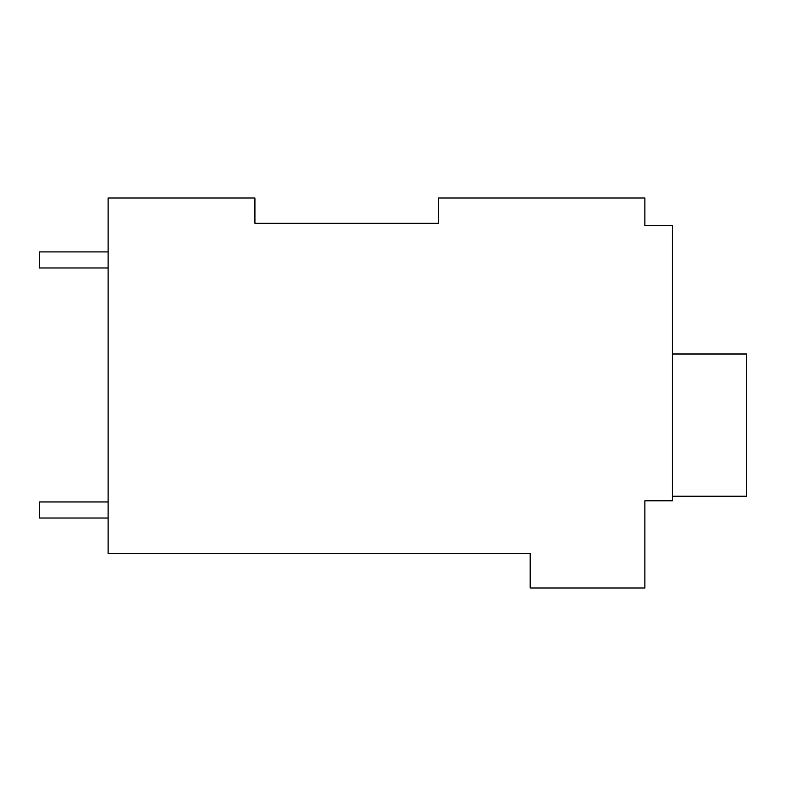 <?xml version="1.0" encoding="UTF-8"?>
<svg xmlns="http://www.w3.org/2000/svg" width="786" height="786" viewBox="0 0 786 786"><rect width="100%" height="100%" fill="white"/><g stroke="black" fill="none" stroke-linecap="round" stroke-linejoin="round"><path stroke-width="1.18" d="M438.431 223.253L438.431 198.013L644.884 198.013L644.884 225.543L672.413 225.543L672.413 500.81L644.884 500.81L644.884 587.987L530.186 587.987L530.186 553.58L108.104 553.58L108.104 198.013L254.919 198.013L254.919 223.253L438.431 223.253L254.919 223.253M644.884 220.954L644.884 225.543M108.104 267.977L39.3 267.977L39.3 251.923L108.104 251.923M108.104 518.023L39.3 518.023L39.3 501.959L108.104 501.959M672.413 354.005L746.7 354.005L746.7 496.231L672.413 496.231"/></g></svg>
